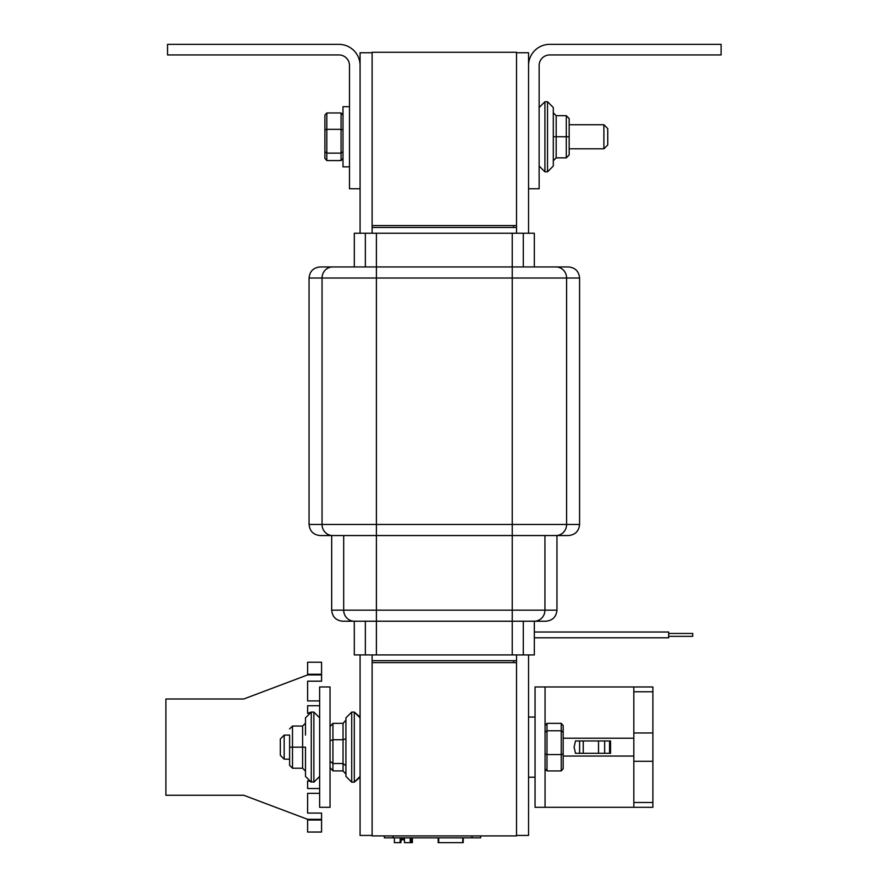 <?xml version="1.0" encoding="UTF-8"?>
<svg xmlns="http://www.w3.org/2000/svg" width="887" height="887" viewBox="0 0 887 887"><rect width="100%" height="100%" fill="white"/><g stroke="black" fill="none" stroke-linecap="round" stroke-linejoin="round"><path stroke-width="1.33" d="M372.119 52.266L372.119 225.553L516.522 225.553L516.522 52.266L372.119 52.266M372.119 233.248L372.119 227.471L513.628 227.471L513.628 225.553L372.119 225.553L372.119 227.471L516.522 227.471L516.522 225.553M342.748 621.222L545.882 621.222C552.601 620.556 556.282 616.864 556.958 610.156L331.683 610.156C332.348 616.864 336.04 620.556 342.748 621.222C336.04 620.556 332.348 616.864 331.683 610.156L331.683 535.548M557.435 266.943L568.512 266.943C575.219 267.619 578.912 271.311 579.577 278.019L579.577 524.472C578.912 531.18 575.219 534.872 568.512 535.548C575.219 534.872 578.912 531.18 579.577 524.472L309.053 524.472C309.729 531.18 313.421 534.872 320.129 535.548L568.512 535.548M534.329 266.943L534.329 233.248L512.242 233.248L512.242 266.943L555.994 266.943A11.076 10.6 90 0 1 566.593 278.019L579.577 278.019C578.912 271.311 575.219 267.619 568.512 266.943L320.129 266.943C313.421 267.619 309.729 271.311 309.053 278.019L309.053 524.472C309.729 531.18 313.421 534.872 320.129 535.548M372.119 654.916L372.119 660.693L516.522 660.693L516.522 654.916M343.69 535.548L343.69 610.156A11.076 10.6 -90 0 0 354.29 621.222L354.301 654.916L534.329 654.916L534.329 621.222M516.522 233.248L516.522 227.471M512.242 233.248L354.301 233.248L354.301 266.943M360.078 654.916L360.078 835.432L372.119 835.432M372.119 52.743L360.078 52.743L360.078 233.248M516.522 835.432L528.552 835.432L528.552 654.916M528.552 233.248L528.552 52.743L516.522 52.743M516.522 662.622L372.119 662.622L372.119 660.693L513.628 660.693L513.628 662.622L372.119 662.622L372.119 835.909L516.522 835.909L516.522 660.693M534.817 621.222L545.882 621.222C552.601 620.556 556.282 616.864 556.958 610.156L556.958 535.548M376.398 233.248L376.398 266.943L343.69 266.943M320.129 266.943C313.421 267.619 309.729 271.311 309.053 278.019L566.593 278.019L566.593 524.472A11.076 10.6 -90 0 1 555.994 535.548M167.543 44.35L338.901 44.35A21.177 21.177 0 0 1 360.078 65.527L360.078 188.754L349.489 188.754L349.489 65.527A10.589 10.589 0 0 0 338.901 54.939L167.543 54.939L167.543 44.35M549.74 44.35L721.098 44.35L721.098 54.939L549.74 54.939A10.589 10.589 0 0 0 539.141 65.527L539.141 188.754L528.552 188.754L528.552 65.527A21.177 21.177 0 0 1 549.74 44.35M319.642 686.959L319.642 807.303L330.042 807.303L330.042 686.959L319.642 686.959M319.642 793.344L307.612 793.344L307.612 813.08L321.571 813.08L321.571 832.039L307.612 832.039L307.612 819.333L243.737 795.262L165.902 795.262L165.902 699L243.737 699L307.612 674.929L307.612 662.223L321.571 662.223L321.571 681.183L307.612 681.183L307.612 700.918L319.642 700.918M321.571 819.333L307.612 819.333M307.612 674.929L321.571 674.929M292.499 726.032L302.611 726.054L292.499 726.032L289.605 728.926L292.499 726.054L292.499 747.153L289.605 747.153L289.605 765.337L292.499 768.231L292.499 747.153L305.494 747.153L305.494 776.402L311.27 782.179L311.27 712.084L313.876 712.084L319.642 717.86L313.876 712.084L313.876 782.179L307.612 780.87L307.612 788.532L319.642 788.532M319.642 705.73L307.612 705.73L307.612 713.392L311.27 712.084L305.494 717.86L305.494 735.101M603.892 124.734L603.892 148.805L607.739 144.958L607.739 128.593L603.892 124.734L569.177 124.734L569.177 118.57L569.177 136.775L569.177 118.57L566.294 115.676L556.182 115.676L553.3 112.782L553.3 124.734L553.3 107.504L553.3 124.734M342.992 151.633L341.063 153.129L326.815 153.129L326.815 129.336L341.063 129.336L341.063 160.569L342.992 158.396M342.992 130.012L341.063 129.336L341.063 112.971L342.992 115.144M324.897 130.012L326.815 129.336L326.815 112.971L324.897 115.144L324.897 158.396L326.815 160.569L341.063 160.569M324.897 151.633L324.897 158.396L324.897 151.633L326.815 153.129L326.815 160.569M324.897 158.396L324.897 143.528M326.815 112.971L341.063 112.971M349.489 166.856L342.992 166.856L342.992 106.684L349.489 106.684M566.294 157.864L569.177 154.97L566.294 157.864L556.182 157.864L553.3 160.758M566.294 115.676L566.294 157.842L556.182 157.842L553.3 160.735M569.177 136.775L569.177 154.97L569.177 136.753L553.3 136.742L553.3 107.504L547.523 101.728L547.523 171.812L553.3 166.035L553.3 136.775M553.3 148.805L553.3 166.035L553.3 148.805M330.042 726.608L332.935 723.348L343.036 723.348L345.93 720.089L345.93 738.727L343.036 739.736L343.036 770.914L345.93 774.174L345.93 765.769L343.036 763.519L332.935 763.519L330.042 761.279M330.042 767.654L332.935 770.914L332.935 739.736L343.036 739.736L343.036 723.348M345.93 738.217L345.93 776.402L351.707 782.179L351.707 712.084L345.93 717.86L345.93 738.217M345.93 735.101L345.93 717.86L351.707 712.084L354.301 712.084L354.301 782.179L351.707 782.179L345.93 776.402M332.935 723.348L332.935 739.736L330.042 740.756M332.935 770.914L343.036 770.914M302.611 726.032L305.494 723.149M305.494 771.113L302.611 768.231L302.611 726.054L305.494 723.171M305.494 759.161L305.494 771.091M284.173 735.101L289.605 735.101L289.605 759.161L284.173 759.161L284.173 735.101L280.325 738.949L280.325 755.314L284.173 759.161M289.605 765.315L289.605 759.161M292.499 768.231L302.611 768.231M401.512 837.838L400.713 842.65M412.377 837.838L412.377 842.65L404.45 842.65L404.45 837.838M410.226 842.65L410.226 837.838L410.249 842.65L409.439 842.65M400.159 837.838L400.159 842.65L394.382 842.65L394.382 837.838M400.935 837.838L400.935 842.65L399.937 842.65M400.281 842.65L400.281 837.838M411.335 842.65L411.335 837.838L411.346 842.65L410.548 842.65M384.37 835.909L384.37 837.838L480.643 837.838L480.643 835.909L480.643 837.838M463.191 837.838L463.191 842.65L438.189 842.65L438.189 837.838M438.267 837.838L438.267 842.65M438.699 837.838L438.699 842.65M462.77 837.838L462.77 842.65M463.269 837.838L463.191 842.65M402.421 837.838L402.421 839.767L404.45 839.767M403.84 837.838L403.84 839.767M401.512 839.767L402.421 839.767M545.062 807.303L545.062 686.959L535.049 686.959L535.049 807.303L652.887 807.303L652.887 802.491L633.828 802.491M633.828 807.303L633.828 756.057L563.167 756.057M545.062 686.959L652.887 686.959L652.887 802.491M575.497 740.955L610.544 740.955L610.544 753.307L575.497 753.307L574.1 747.131L575.497 740.955M610.544 740.955L610.544 753.307M652.887 732.972L633.828 732.972M633.828 761.29L652.887 761.29M633.828 756.057L633.828 686.959M563.167 738.206L633.828 738.206M609.569 753.307L609.569 740.955M604.657 753.307L604.657 740.955M598.514 753.307L598.514 740.955M583.247 753.307L583.247 740.955M579.61 753.307L579.61 740.955M534.329 637.797L668.665 637.797L668.665 632.01L534.329 632.01M668.665 636.345L692.725 636.345L692.725 633.451L668.665 633.451M337.215 770.914L343.269 770.925M337.215 723.348L343.269 723.337M545.062 732.274L546.991 730.777L561.238 730.777L561.238 754.571L546.991 754.571L546.991 723.337L545.062 725.511M545.062 753.895L546.991 754.571L546.991 770.925L545.062 768.752M563.167 753.895L561.238 754.571L561.238 770.925L563.167 768.752L563.167 725.511L561.238 723.337L546.991 723.337M563.167 725.511L563.167 761.988M563.167 732.274L561.238 730.777L561.238 723.337M561.238 770.925L546.991 770.925M365.344 233.248L365.344 266.943M365.344 621.222L365.344 654.916M376.398 266.943L376.398 654.916M512.242 266.943L512.242 654.916M523.297 233.248L523.297 266.943M523.297 621.222L523.297 654.916M534.351 621.222A11.076 10.6 -90 0 0 544.94 610.156L544.94 535.548M332.636 266.943A11.076 10.6 90 0 0 322.048 278.019L322.048 524.472A11.076 10.6 -90 0 0 332.636 535.548M321.571 820.009L307.612 820.009M321.571 674.253L307.612 674.253M556.182 157.864L556.182 115.676M547.523 171.812L553.3 166.035L547.523 171.812L544.917 171.812L544.917 101.728L547.523 101.728L553.3 107.504L547.523 101.728M411.579 842.65L411.579 837.838M393.03 835.909L393.03 837.838M471.973 835.909L471.973 837.838M652.887 691.771L633.828 691.771M569.177 148.805L603.892 148.805M360.078 776.402L354.301 782.179L360.078 777.212M360.078 717.86L354.301 712.084L360.078 717.051M544.917 101.728L539.141 107.504M544.917 171.812L539.141 166.035M313.876 782.179L319.642 776.402L313.876 782.179M534.329 632.021L668.665 632.021M668.665 633.462L692.725 633.462M535.049 717.051L528.552 717.051M535.049 777.212L528.552 777.212"/></g></svg>
